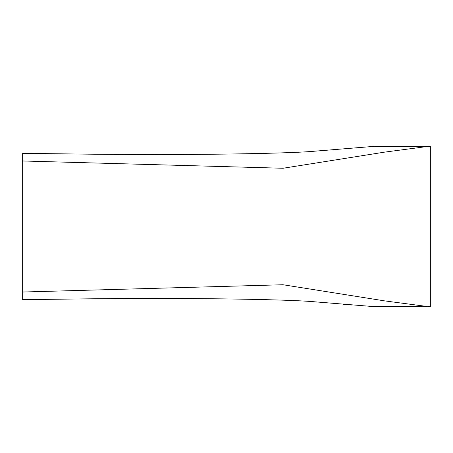 <?xml version="1.0" encoding="UTF-8"?>
<svg xmlns="http://www.w3.org/2000/svg" width="453" height="453" viewBox="0 0 453 453"><rect width="100%" height="100%" fill="white"/><g stroke="black" fill="none" stroke-linecap="round" stroke-linejoin="round"><path stroke-width="0.68" d="M374.354 306.658L428.549 306.664L374.354 306.658L312.678 301.641C286.602 299.365 183.289 297.502 75.147 299.003L22.65 299.648L22.65 292.021L283.017 284.744L384.648 300.883L428.549 306.664L430.35 306.585L430.35 146.415L429.172 146.342M283.017 168.256L22.65 160.979L22.65 153.352L75.124 153.997C184.224 155.504 286.981 153.612 312.683 151.353L374.354 146.342L428.549 146.336L384.671 152.117L283.017 168.256L283.017 284.744M373.963 306.658L372.445 306.636M351.268 305.056L343.261 304.314M316.84 301.97L312.508 301.63M428.549 306.664L427.003 306.624M22.65 160.979L22.65 292.021M428.549 146.336L374.354 146.342"/></g></svg>
